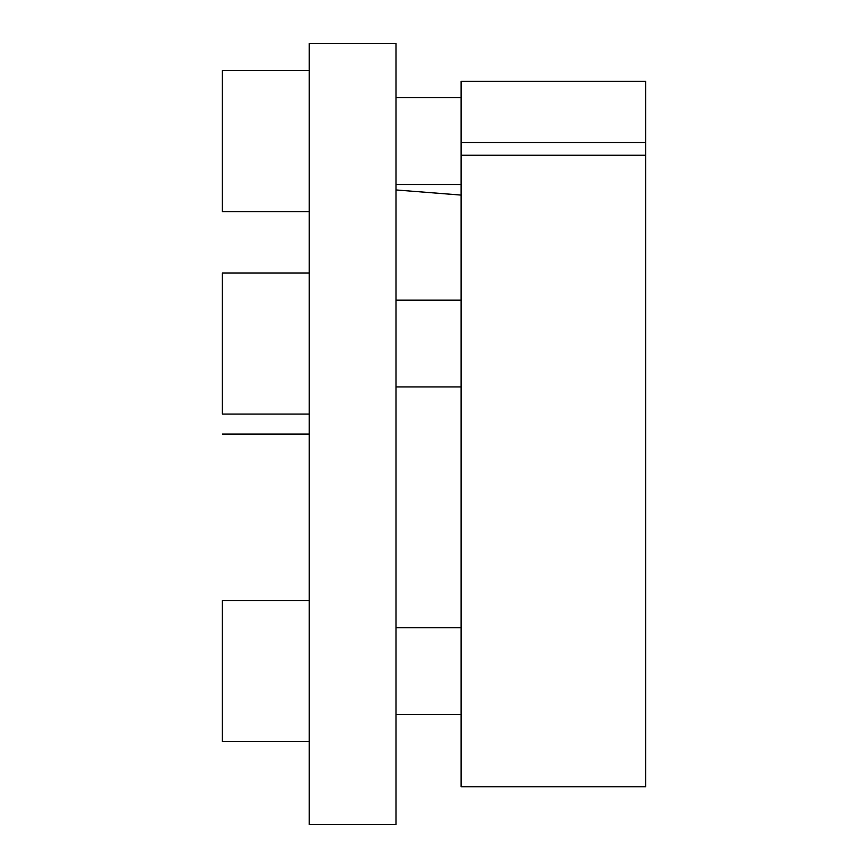 <?xml version="1.0" encoding="UTF-8"?>
<svg xmlns="http://www.w3.org/2000/svg" width="868" height="868" viewBox="0 0 868 868"><rect width="100%" height="100%" fill="white"/><g stroke="black" fill="none" stroke-linecap="round" stroke-linejoin="round"><path stroke-width="1.3" d="M396.014 43.4L396.014 824.6L309.203 824.6L309.203 43.4L396.014 43.4M461.125 155.253L461.125 81.386L645.618 81.386L645.618 786.766L461.125 786.766L461.125 155.253L645.618 155.253M461.125 142.493L645.618 142.493M461.125 184.483L396.014 184.483M461.125 97.661L396.014 97.661M309.203 211.608L222.382 211.608L222.382 70.525L309.203 70.525M461.125 386.944L396.014 386.944M461.125 300.122L396.014 300.122M309.203 414.069L222.382 414.069L222.382 272.997L309.203 272.997M461.125 714.527L396.014 714.527M461.125 627.716L396.014 627.716M309.203 741.663L222.382 741.663L222.382 600.58L309.203 600.58M309.203 434.076L222.382 434.076M461.125 195.083L396.014 189.951"/></g></svg>
